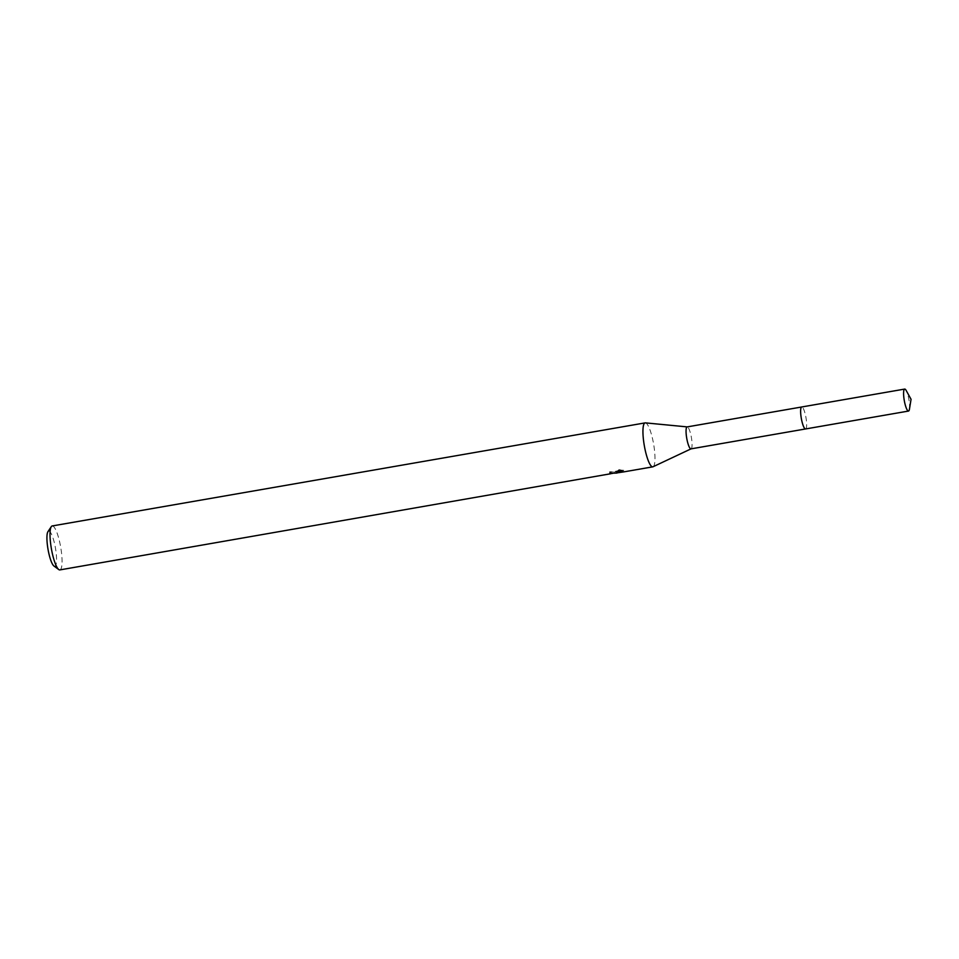 <?xml version="1.0" encoding="UTF-8"?>
<svg xmlns="http://www.w3.org/2000/svg" width="959" height="959" viewBox="0 0 959 959"><rect width="100%" height="100%" fill="white"/><g stroke="black" fill="none" stroke-linecap="round" stroke-linejoin="round"><path stroke-width="0.72" stroke-dasharray="4.79 3.6" d="M691.043 448.86L691.103 448.824A11.148 2.362 80.1 0 0 691.391 437.508A11.148 2.362 80.1 0 0 687.303 426.899A11.148 2.362 80.1 0 0 687.291 426.899L687.219 426.899M805.392 428.961A11.148 2.362 80.1 0 0 805.548 428.949A11.148 2.362 80.1 0 0 806.016 417.908A11.148 2.362 80.1 0 0 801.88 406.988A11.148 2.362 80.1 0 0 801.724 406.988L801.64 407M653.043 466.757A22.309 4.711 80.1 0 0 653.618 444.101A22.309 4.711 80.1 0 0 645.443 422.871M617.956 472.751L623.566 471.72L623.326 470.222L616.457 471.42L623.913 470.342L618.987 469.646L616.697 471.54L617.332 473.003M59.854 569.91A22.309 4.711 80.1 0 0 60.801 547.817A22.309 4.711 80.1 0 0 52.517 525.952A22.309 4.711 80.1 0 0 52.218 525.952M624.009 471.78L620.605 471.6M614.659 473.003L614.491 471.984L616.733 471.588L609.576 471.816A20.822 4.399 80.1 0 0 610.152 472.331L621.492 470.054L621.744 471.588L613.269 473.063L610.332 474.07L614.731 473.446M53.92 565.99A17.849 3.776 80.1 0 0 54.555 566.266A17.849 3.776 80.1 0 0 55.634 549.135A17.849 3.776 80.1 0 0 48.921 531.094A17.849 3.776 80.1 0 0 47.95 531.658M610.152 472.331L610.308 473.255M616.697 471.54L616.937 473.027M618.987 469.646L619.238 471.181M617.116 471.528L623.901 470.354L624.141 471.816M616.457 471.42L616.697 472.907M620.353 470.042L623.77 470.306M613.017 471.528L613.269 473.063M610.092 472.571L610.332 474.07M609.576 471.816L609.816 473.326M909.444 409.229A11.16 2.362 80.1 0 0 909.036 400.359A11.16 2.362 80.1 0 0 906.183 390.481M805.464 428.973L805.548 428.949A11.16 2.362 80.1 0 0 806.075 418.256A11.16 2.362 80.1 0 0 801.724 406.976"/><path stroke-width="1.44" d="M687.291 426.899A11.148 2.362 80.1 0 0 687.147 426.911A11.148 2.362 80.1 0 0 686.68 437.951A11.148 2.362 80.1 0 0 690.816 448.872A11.148 2.362 80.1 0 0 690.971 448.872A11.148 2.362 80.1 0 0 691.103 448.824M645.443 422.871A22.309 4.711 80.1 0 0 645.419 422.871A22.309 4.711 80.1 0 0 645.143 422.883A22.309 4.711 80.1 0 0 644.196 444.976A22.309 4.711 80.1 0 0 652.48 466.841A22.309 4.711 80.1 0 0 652.779 466.841A22.309 4.711 80.1 0 0 653.043 466.757L691.043 448.86M610.308 473.255L610.392 473.806A22.309 4.711 -99.9 0 1 609.816 473.326L617.009 473.051M616.985 473.063L619.238 471.181L624.141 471.816L617.956 472.751M645.143 422.883L52.218 525.952A22.309 4.711 80.1 0 0 51.295 526.647A22.309 4.711 80.1 0 0 51.39 548.74A22.309 4.711 80.1 0 0 58.763 569.562A22.309 4.711 80.1 0 0 59.554 569.922A22.309 4.711 80.1 0 0 59.854 569.91L610.392 473.806M51.295 526.647L47.95 531.658A17.849 3.776 80.1 0 0 48.022 549.327A17.849 3.776 80.1 0 0 53.92 565.99L58.763 569.562M904.685 389.078A11.16 2.362 80.1 0 0 904.157 399.783A11.16 2.362 80.1 0 0 908.509 411.063A11.16 2.362 80.1 0 0 909.444 409.229L911.05 399.292L906.183 390.481A11.16 2.362 80.1 0 0 904.685 389.078L801.724 406.976A11.148 2.362 80.1 0 0 801.256 418.028A11.148 2.362 80.1 0 0 805.392 428.961M801.724 406.976A11.16 2.362 80.1 0 0 801.197 417.68A11.16 2.362 80.1 0 0 805.548 428.961L908.509 411.063M805.464 428.973L690.971 448.872M652.779 466.841L624.141 471.816M687.219 426.899L645.419 422.871M801.64 407L687.147 426.911"/></g></svg>

